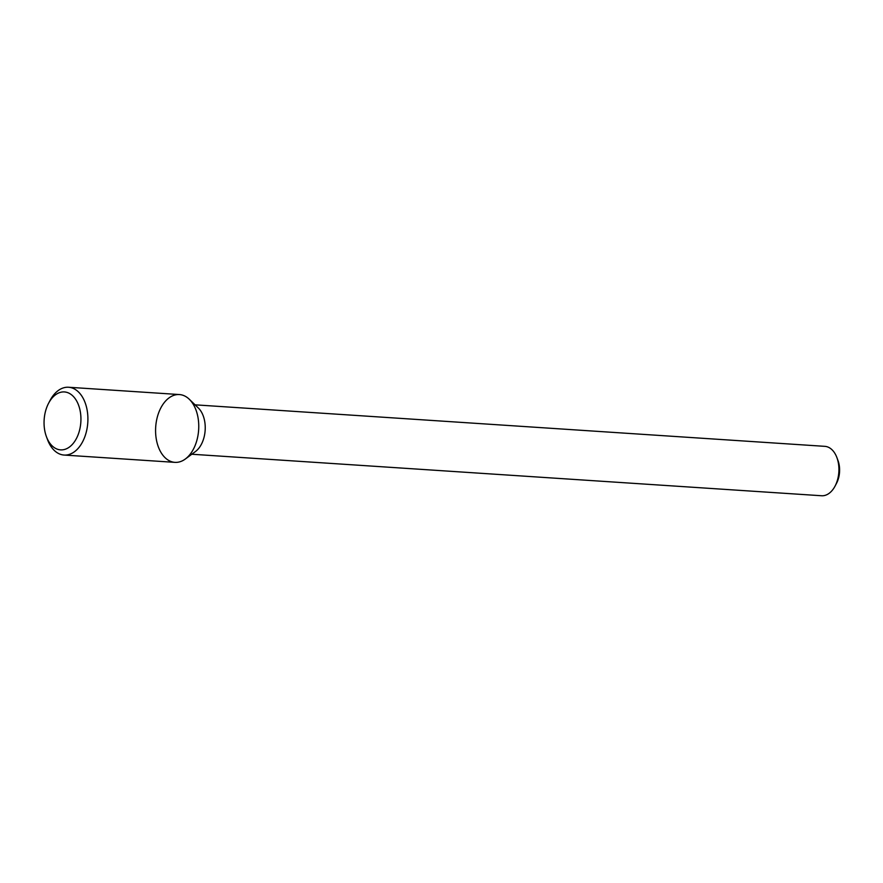 <?xml version="1.0" encoding="UTF-8"?>
<svg xmlns="http://www.w3.org/2000/svg" width="883" height="883" viewBox="0 0 883 883"><rect width="100%" height="100%" fill="white"/><g stroke="black" fill="none" stroke-linecap="round" stroke-linejoin="round"><path stroke-width="1.32" d="M169.249 460.727A33.973 21.523 -86.2 0 0 185.353 459.005A33.973 21.523 -86.2 0 0 198.642 429.878A33.973 21.523 -86.2 0 0 189.293 399.259A33.973 21.523 -86.2 0 0 158.079 414.502A33.973 21.523 -86.2 0 0 169.249 460.727M185.353 459.005L195.463 451.533A24.757 15.673 -86.2 0 0 205.154 430.308A24.757 15.673 -86.2 0 0 198.333 407.99L189.293 399.259M191.81 454.237L821.576 495.749A24.757 15.673 -86.2 0 0 835.075 486.08A24.757 15.673 -86.2 0 0 836.941 457.703A24.757 15.673 -86.2 0 0 824.832 446.345L195.066 404.833M835.075 486.08L836.521 483.321A19.801 12.539 -86.2 0 0 838.022 460.617L836.941 457.703M46.38 436.555L47.461 439.469A33.973 21.523 -86.2 0 0 58.388 453.421A33.973 21.523 -86.2 0 0 64.084 455.054L174.933 462.361A33.973 21.523 -86.2 0 0 198.642 429.878A33.973 21.523 -86.2 0 0 179.404 394.558L68.554 387.251A33.973 21.523 -86.2 0 0 50.022 400.518L48.576 403.277A29.018 18.377 -86.2 0 0 46.38 436.555A29.018 18.377 -86.2 0 0 55.717 448.476A29.018 18.377 -86.2 0 0 78.775 432.913A29.018 18.377 -86.2 0 0 72.947 396.048A29.018 18.377 -86.2 0 0 48.576 403.277M64.084 455.054A33.973 21.523 -86.2 0 0 87.792 422.571A33.973 21.523 -86.2 0 0 68.554 387.251"/></g></svg>
